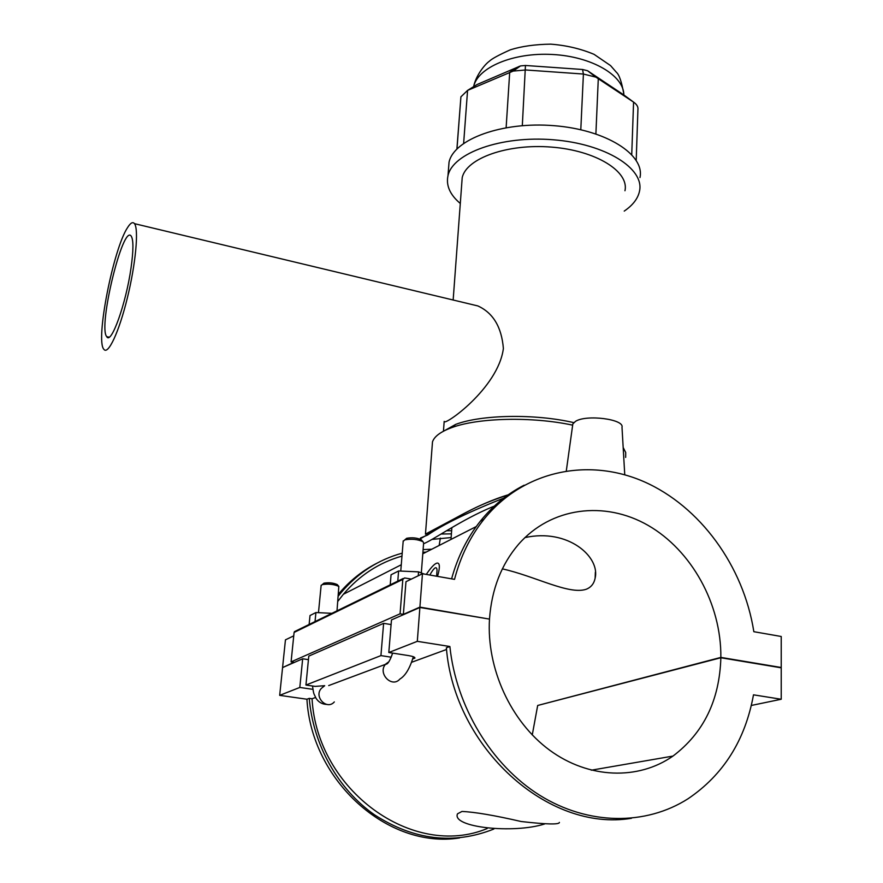 <?xml version="1.0" encoding="UTF-8"?>
<svg xmlns="http://www.w3.org/2000/svg" width="883" height="883" viewBox="0 0 883 883"><rect width="100%" height="100%" fill="white"/><g stroke="black" fill="none" stroke-linecap="round" stroke-linejoin="round"><path stroke-width="1.32" d="M524.91 537.604C568.045 528.078 600.33 556.941 595.131 578.111C594.071 583.608 591.091 587.327 586.191 589.27C568.84 595.087 535.142 576.158 502.361 568.873M432.151 446.478L432.493 441.864C434.337 436.401 440.749 431.655 451.721 427.615C477.979 417.725 532.118 416.401 572.659 425.153M623.177 447.504L625.705 452.515L625.661 457.405M464.171 513.453L425.474 534.105M426.445 533.751L430.01 532.758M446.566 530.76L451.632 530.694M127.582 227.56C113.289 248.807 95.298 340.408 103.819 349.238C107.98 355.518 118.94 332.35 127.307 298.145C135.717 264.017 138.929 229.161 134.492 223.664C132.825 221.556 130.529 222.858 127.582 227.56M467.692 303.498L477.835 305.926C493.1 312.858 501.621 327.052 503.387 348.487C498.2 388.652 443.089 426.93 444.182 421.379L443.454 431.213M131.026 267.979C133.465 250.606 133.543 240.033 131.269 236.225C123.068 223.057 97.803 327.118 106.744 336.666C111.103 345.143 126.015 303.741 131.026 267.979M456.908 148.951L460.915 96.821L467.571 90.397L477.085 84.514L520.506 65.916L525.451 65.474L582.57 69.492L587.526 70.728L624.149 95.176M463.641 143.311L467.571 90.397L513.222 71.07L525.694 69.978L583.409 74.04L595.893 77.141L633.575 102.119C636.897 104.415 638.343 106.953 637.912 109.757L636.213 160.276M513.442 69.945L515.451 69.492M573.773 422.626C535.021 413.619 481.467 414.602 455.738 424.37L440.882 432.692M448.498 169.128L449.039 162.196C453.818 139.293 502.063 121.357 554.038 125.684C606.08 129.724 645.076 154.68 639.976 177.549M461.776 183.454L462.206 177.66C466.257 158.344 507.493 143.432 551.687 147.119C595.937 150.552 629.347 171.468 624.954 190.75M460.297 203.476C449.988 194.757 445.882 185.485 447.99 175.673C452.758 153.079 501.136 135.441 553.288 139.779C605.506 143.841 644.634 168.521 639.535 191.081C637.979 198.543 632.879 205.209 624.226 211.092M544.557 823.994C513.52 833.916 451.379 827.448 457.493 813.828L461.964 811.455C474.69 812.007 494.414 815.362 521.136 821.51C546.61 824.413 559.358 824.711 559.392 822.404M420.407 538.067L427.626 535.032C443.895 523.961 470.065 511.345 506.147 497.151M451.412 533.851L441.136 534.016M509.866 494.314C474.668 504.579 442.913 525.882 428.498 533.442M497.019 505.054C467.593 516.312 439.182 535.904 427.085 542.107L423.553 543.829M431.975 539.414L451.147 537.559M295.441 631.157L294.094 632.438L402.825 579.391L400.065 613.817L403.365 614.369L405.97 581.698L422.46 573.74L454.524 579.358C460.54 556.367 470.352 536.345 483.95 519.281C523.233 470.54 588.199 457.251 644.027 481.71C699.921 506.312 743.486 565.826 753.839 631.698L781.223 636.488L781.223 667.493L780.395 667.691M524.116 485.209C507.427 493.729 492.857 505.694 480.407 521.102C467.273 537.559 457.67 556.798 451.599 578.84M751.312 705.462L781.223 699.248L753.486 694.833C745.23 740.197 723.409 774.844 688.012 798.784C645.738 825.76 588.1 825.439 539.623 795.208C491.235 764.877 456.136 706.499 449.877 646.511L446.368 647.802C454.215 747.526 548.078 832.426 631.466 818.287M338.575 594.016L338.619 593.961C349.48 581.047 362.085 570.882 376.423 563.475M431.787 549.215L423.112 549.579M402.218 553.166C378.343 559.645 357.935 572.835 341.004 592.736L338.399 595.97M426.114 552.107L422.902 552.328M401.975 556.102C379.171 562.537 359.635 575.263 343.377 594.27L337.902 601.279M459.59 837.923C388.079 849.435 311.467 780.87 306.931 699.226L309.26 698.365C313.024 744.479 337.913 789.17 374.348 814.711C413.785 840.197 453.608 844.976 493.851 829.038M309.26 698.365L312.052 698.762C316.986 790.252 413.067 859.556 487.173 828.541M437.504 576.378C442.129 561.102 437.924 557.118 426.279 574.414M781.223 699.248L781.223 667.824L720.859 657.747C719.579 700.175 703.608 732.945 672.967 756.08C638.254 780.417 588.707 778.872 549.656 750.186C510.628 721.51 486.456 668.332 489.491 619.104L419.889 607.471L417.306 641.334L449.877 646.511M417.306 641.334L388.807 652.515L408.487 655.583C412.979 656.334 415.109 657.173 414.9 658.1L412.681 658.961M385.75 664.115L387.648 663.409M312.935 689.347L299.812 687.449L279.679 695.351L282.571 667.581L302.67 658.784L308.432 659.656M306.931 699.226L279.679 695.351M446.544 649.48L411.544 662.305M315.562 697.482L312.052 698.762M402.825 579.391L404.602 577.946L411.346 579.105M400.065 613.817L291.081 661.886L294.094 632.438M283.079 667.36L293.951 662.316L291.081 661.886M293.741 635.848L285.452 639.844L282.593 667.294M309.127 624.469L310.021 615.517L315.915 612.548L331.92 613.332M315.032 621.588L315.915 612.548M390.22 584.822L391.059 574.778L398.608 570.981L418.542 571.864L424.083 574.027M397.791 581.124L398.608 570.981M418.244 575.782L418.542 571.864M624.756 474.767L621.996 427.251C624.458 419.16 586.301 414.282 575.506 421.357L572.835 423.917L572.614 425.485M538.376 705.285L720.859 657.405L781.223 667.493M429.811 575.032C434.259 567.261 436.677 565.683 437.052 570.297L436.61 576.224M403.167 541.345L404.822 539.855C411.655 538.674 417.714 539.281 422.99 541.698L423.619 542.957L421.323 572.957M421.721 540.286L421.224 539.745C417.008 537.813 412.162 537.328 406.71 538.277L405.363 539.403M337.56 584.932L337.262 584.59C333.399 582.868 328.973 582.383 323.995 583.155L323.09 583.895M321.114 585.606L322.229 584.601C328.465 583.641 333.995 584.237 338.829 586.389L337.008 610.837M390.827 657.99L392.229 654.292M391.136 657.184L380.926 655.605L383.619 623.354L308.785 656.113L305.937 685.042L315.187 686.389L324.69 685.694L321.445 688.31C313.432 696.555 326.776 710.638 334.326 701.919M299.812 687.449L302.67 658.784M419.889 607.471L391.478 619.91L388.807 652.515M383.619 623.354L391.103 624.568M380.926 655.605L305.937 685.042M532.261 734.954L537.681 705.473L720.859 657.747M403.365 614.369L419.911 607.118L488.862 618.994M422.46 573.74L419.911 607.118M489.513 618.751C491.721 589.193 501.367 564.425 518.442 544.425C551.014 507.052 604.712 500.418 648.122 525.396C691.577 550.374 721.378 604.104 720.859 657.405M588.486 71.28L598.299 78.521L595.893 133.907M631.742 154.547L633.575 102.119L623.696 94.845M582.57 69.492L583.409 74.04L580.793 129.724M525.451 65.474L522.317 125.629M519.105 66.402L509.701 72.285L506.136 127.638M473.652 86.633C477.604 67.505 513.178 52.24 552.471 54.481C591.787 56.501 623.994 75.519 623.84 94.956M388.906 661.72L385.75 664.027C377.151 673.023 391.82 688.574 399.9 679.049C405.396 675.76 409.878 668.321 413.332 656.72M328.697 685.572L385.783 664.226C387.736 664.435 390.01 660.727 392.615 653.111M595.131 578.111L595.363 572.217M451.014 539.414L451.853 527.615M425.463 534.149L432.493 441.864M477.835 305.926L134.492 223.664M109.106 337.174L106.744 336.666M587.526 70.728L595.893 77.141M520.506 65.916L513.222 71.07M455.738 424.37L451.721 427.615M473.641 86.644C475.716 75.894 484.48 64.702 489.337 61.225C491.897 58.742 498.895 54.945 510.319 49.823C521.588 46.28 535.043 44.382 550.672 44.15C566.146 45.32 580.617 48.72 594.06 54.338L610.55 65.596L616.4 72.296C619.193 74.658 621.654 81.865 623.795 93.907M460.915 96.821L456.975 148.874M453.156 300.01L462.206 177.66M447.99 175.673L449.039 162.196M509.811 494.359C479.966 504.016 468.465 511.301 454.16 518.895L419.9 539.072M480.407 521.102L483.95 519.281M338.619 593.961L341.004 592.736M476.257 526.555L422.791 553.796M401.279 564.756L343.377 594.27M403.167 578.497L294.403 631.665M440.363 538.1L439.16 545.451M572.835 423.917L566.312 470.838M406.71 538.277L404.822 539.855M421.224 539.745L422.99 541.698M400.761 571.069L403.211 540.893M323.995 583.155L322.229 584.601M337.262 584.59L338.829 586.389M321.147 585.297L318.476 612.67M312.494 686.003C313.984 695.705 313.454 692.349 316.004 698.243C318.553 702.184 322.107 704.248 326.666 704.413M672.967 756.08L591.246 770.208"/></g></svg>
